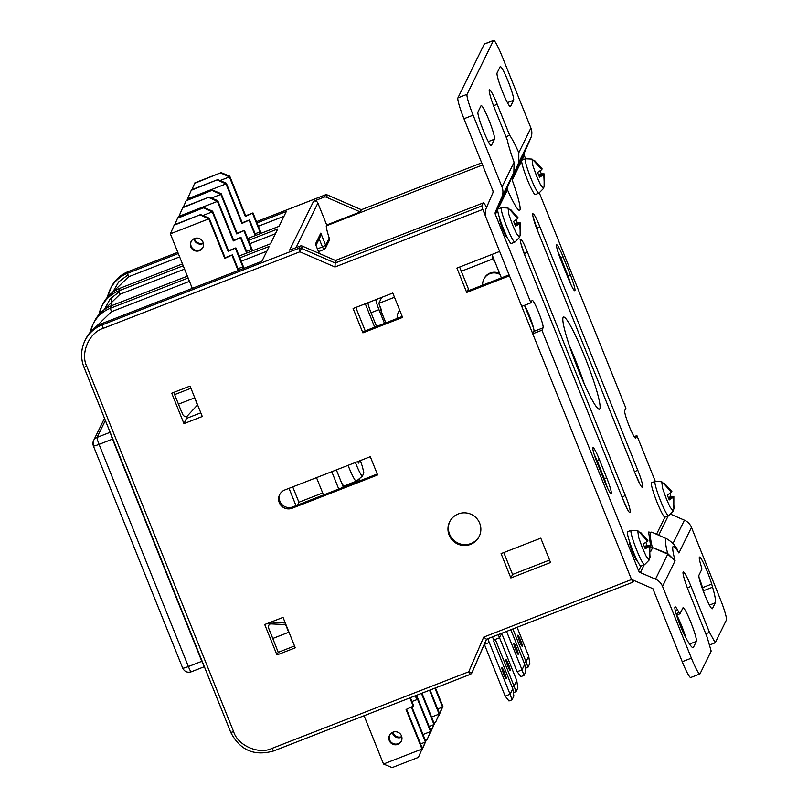 <?xml version="1.0" encoding="UTF-8"?>
<svg xmlns="http://www.w3.org/2000/svg" width="808" height="808" viewBox="0 0 808 808"><rect width="100%" height="100%" fill="white"/><g stroke="black" fill="none" stroke-linecap="round" stroke-linejoin="round"><path stroke-width="1.21" d="M666.246 498.576L662.56 488.214L661.752 481.719L655.157 481.386A18.463 2.02 -111.3 0 0 655.005 481.548A18.463 2.02 -111.3 0 0 660.651 501.031A18.463 2.02 -111.3 0 0 668.549 515.787L673.185 511.08L670.034 507.04L666.246 498.576M536.552 175.962L532.876 165.6L532.068 159.105L525.463 158.772A18.463 2.02 -111.3 0 0 525.311 158.923A18.463 2.02 -111.3 0 0 530.967 178.417A18.463 2.02 -111.3 0 0 538.865 193.173L543.501 188.466L540.34 184.426L536.552 175.962M512.555 224.897L508.878 214.534L508.07 208.03L501.465 207.696A18.463 2.02 -111.3 0 0 501.314 207.858A18.463 2.02 -111.3 0 0 506.969 227.351A18.463 2.02 -111.3 0 0 514.868 242.107L519.504 237.401L516.342 233.35L512.555 224.897M642.249 547.511L638.562 537.148L637.764 530.654L631.159 530.311A18.463 2.02 -111.3 0 0 631.008 530.472A18.463 2.02 -111.3 0 0 636.654 549.965A18.463 2.02 -111.3 0 0 644.552 564.721L649.188 560.015L646.036 555.965L642.249 547.511M556.571 244.965A14.837 1.616 -111.3 0 1 556.692 244.834A14.837 1.616 -111.3 0 1 563.035 256.692L570.377 274.952A14.837 1.616 -111.3 0 1 574.801 290.739A14.837 1.616 -111.3 0 1 568.448 278.881L561.116 260.62A14.837 1.616 -111.3 0 1 556.571 244.965M592.89 447.814A14.837 1.616 -111.3 0 1 593.011 447.683A14.837 1.616 -111.3 0 1 599.364 459.55L606.697 477.811A14.837 1.616 -111.3 0 1 611.121 493.597A14.837 1.616 -111.3 0 1 604.768 481.74L597.435 463.479A14.837 1.616 -111.3 0 1 592.89 447.814M518.807 152.682L518.807 162.428L530.795 137.996A13.191 13.039 -153.9 0 0 530.906 127.997L518.807 152.682A38.239 4.171 -111.3 0 0 509.676 135.3L505.97 136.744M518.807 162.428L512.282 177.518L512.211 180.093A38.239 4.171 -111.3 0 1 519.918 210.04A38.239 4.171 -111.3 0 1 519.595 210.363A38.239 4.171 -111.3 0 1 507.454 189.799L507.444 187.385L513.858 172.538L514.09 162.287A38.239 4.171 -111.3 0 1 507.323 140.107L494.86 109.1A18.13 1.98 68.7 0 1 489.456 89.809A18.13 1.98 68.7 0 1 497.213 104.293L493.536 105.727M470.529 544.38A16.483 16.301 -153.9 0 0 476.447 518.13A16.483 16.301 -153.9 0 0 449.612 521.907A16.483 16.301 -153.9 0 0 470.529 544.38M449.834 521.473A16.483 16.301 -153.9 0 0 470.953 543.511A16.483 16.301 -153.9 0 0 479.417 535.987M563.105 317.473A49.45 5.403 68.7 0 0 577.326 367.387A49.45 5.403 68.7 0 0 599.395 409.212A49.45 5.403 68.7 0 0 599.809 408.777A49.45 5.403 68.7 0 0 585.588 358.863A49.45 5.403 68.7 0 0 563.519 317.049A49.45 5.403 68.7 0 0 563.105 317.473M655.157 481.386L651.601 482.77A18.463 2.02 68.7 0 0 651.45 482.921A18.463 2.02 68.7 0 0 656.621 501.192A18.463 2.02 68.7 0 0 664.913 517.191L665.156 517.009M521.766 160.307L521.655 160.832A18.463 2.02 68.7 0 0 527.553 180.164A18.463 2.02 68.7 0 0 535.31 194.556L538.865 193.173M497.768 209.242L497.667 209.757A18.463 2.02 68.7 0 0 499.93 219.221A18.463 2.02 -111.3 0 0 507.272 237.481A18.463 2.02 68.7 0 0 511.312 243.491L514.868 242.107M631.159 530.311L627.604 531.694A18.463 2.02 68.7 0 0 627.452 531.856A18.463 2.02 68.7 0 0 629.624 541.835A18.463 2.02 -111.3 0 0 636.967 560.096A18.463 2.02 68.7 0 0 640.916 566.115L641.158 565.943M711.686 584.093A18.13 1.98 68.7 0 0 704.94 566.065A18.13 1.98 68.7 0 0 699.516 557.065A18.13 1.98 68.7 0 0 699.364 557.217A18.13 1.98 68.7 0 0 700.506 563.822L701.405 566.943A6.595 0.717 -111.3 0 1 701.819 569.347L698.971 575.155A18.13 1.98 68.7 0 0 704.182 593.456A18.13 1.98 68.7 0 0 712.282 608.788A18.13 1.98 68.7 0 0 712.434 608.636L715.282 602.818A42.854 4.676 68.7 0 0 712.585 587.214L711.686 584.093L702.526 587.658A18.13 1.98 68.7 0 0 699.072 577.568M679.033 612.565L677.74 610.222A18.13 1.98 68.7 0 0 675.094 606.869A18.13 1.98 68.7 0 0 674.943 607.02A18.13 1.98 68.7 0 0 678.003 619.574A18.13 1.98 68.7 0 0 685.588 637.3L686.881 639.633A42.854 4.676 68.7 0 0 693.153 647.582A42.854 4.676 68.7 0 0 693.506 647.208L696.365 641.4A18.13 1.98 68.7 0 0 691.143 623.099A18.13 1.98 68.7 0 0 683.053 607.757A18.13 1.98 68.7 0 0 682.901 607.919L680.053 613.726A6.595 0.717 -111.3 0 1 679.993 613.787A6.595 0.717 -111.3 0 1 679.033 612.565L676.104 613.706M513.837 643.35A5.939 0.646 68.7 0 0 515.544 649.339A5.939 0.646 68.7 0 0 518.191 654.359A5.939 0.646 68.7 0 0 518.241 654.308A5.939 0.646 68.7 0 0 516.534 648.319A5.939 0.646 68.7 0 0 513.888 643.299A5.939 0.646 68.7 0 0 513.837 643.35M517.827 635.219A5.939 0.646 68.7 0 0 519.534 641.209A5.939 0.646 68.7 0 0 522.18 646.228A5.939 0.646 68.7 0 0 522.231 646.178A5.939 0.646 68.7 0 0 520.524 640.188A5.939 0.646 68.7 0 0 517.867 635.169A5.939 0.646 68.7 0 0 517.827 635.219M677.245 549.622L677.76 550.5C675.771 545.966 672.175 542.107 666.974 538.926L652.106 532.28A65.438 7.141 68.7 0 0 650.682 532.765A65.438 7.141 68.7 0 0 652.359 547.531L667.701 553.51L667.782 554.126L652.359 547.531A3.293 2.545 -13.6 0 1 651.329 547.046L652.42 548.056L650.672 551.611M505.869 659.601A5.939 0.646 68.7 0 0 507.576 665.59A5.939 0.646 68.7 0 0 510.222 670.61A5.939 0.646 68.7 0 0 510.272 670.559A5.939 0.646 68.7 0 0 508.565 664.57A5.939 0.646 68.7 0 0 505.919 659.55A5.939 0.646 68.7 0 0 505.869 659.601M501.879 667.731A5.939 0.646 68.7 0 0 503.586 673.721A5.939 0.646 68.7 0 0 506.232 678.73A5.939 0.646 68.7 0 0 506.283 678.68A5.939 0.646 68.7 0 0 504.576 672.69A5.939 0.646 68.7 0 0 501.93 667.671A5.939 0.646 68.7 0 0 501.879 667.731M355.399 462.489A15.261 1.666 -111.3 0 0 355.944 463.873A15.261 1.666 -111.3 0 0 356.187 464.489A15.261 1.666 -111.3 0 0 362.519 476.033L356.379 481.154A17.806 1.939 -111.3 0 1 356.318 481.194A17.806 1.939 -111.3 0 1 348.702 466.963A17.806 1.939 -111.3 0 1 348.066 465.347M482.679 285.163A11.534 11.413 26.1 0 1 500.041 274.558M499.607 273.488A11.534 11.413 -153.9 0 0 484.113 278.598L483.79 279.255M397.172 318.453A11.534 11.413 26.1 0 1 399.738 310.312M399.677 310.141A11.534 11.413 -153.9 0 0 398.617 311.888L398.294 312.544M389.668 735.028A6.595 6.525 -153.9 0 0 398.192 743.663A6.595 6.525 -153.9 0 0 401.485 740.815M397.849 744.36A6.595 6.525 -153.9 0 0 400.223 733.856A6.595 6.525 -153.9 0 0 389.486 735.371A6.595 6.525 -153.9 0 0 397.849 744.36M392.829 732.24A6.595 6.525 -153.9 0 0 401.758 736.613M392.375 732.442A6.595 6.525 -153.9 0 0 401.869 737.108M199.404 250.692A6.595 6.525 -153.9 0 0 201.768 240.198A6.595 6.525 -153.9 0 0 191.031 241.703A6.595 6.525 -153.9 0 0 199.404 250.692M191.213 241.36A6.595 6.525 -153.9 0 0 199.748 249.995A6.595 6.525 -153.9 0 0 203.03 247.157M193.92 238.784A6.595 6.525 -153.9 0 0 203.414 243.44M194.374 238.572A6.595 6.525 -153.9 0 0 203.303 242.956M359.843 480.821L359.075 478.912M482.568 165.014L326.26 225.866A24.775 2.707 68.7 0 0 329.23 238.087L325.695 245.299A3.293 3.262 26.1 0 1 323.867 249.531L322.422 246.925L325.695 245.299L320.796 233.128L315.443 244.046L319.221 253.449M323.796 249.561L318.504 251.621L323.836 249.561L325.604 247.945L329.048 240.915L329.23 238.087M335.421 260.469L483.285 202.909A24.775 2.707 -111.3 0 1 486.608 207.353M503.778 552.561L512.575 574.468L549.581 560.055M341.461 482.588A17.806 1.939 68.7 0 0 344.107 485.951L356.318 481.194M358.55 479.346L357.348 481.79M183.335 207.151L186.315 200.344L212.575 190.112L221.19 193.698L237.097 233.26L236.754 233.956L244.43 230.411L252.5 250.49A9.888 1.081 -111.3 0 1 252.611 250.753M186.103 200.778L212.575 190.112M212.363 190.557L220.847 194.395L221.19 193.698M179.285 217.211L178.942 216.362L182.881 207.333L209.151 197.102L217.766 200.687L233.674 240.249L233.33 240.946L240.996 237.401L247.218 252.853M182.669 207.767L209.151 197.102M208.929 197.546L217.423 201.384L217.766 200.687M174.76 224.634L177.74 217.817L204 207.595L212.625 211.171L228.533 250.733L228.189 251.429L235.855 247.884L243.935 267.973A9.888 1.081 -111.3 0 1 244.036 268.236M177.528 218.251L204 207.595M203.788 208.03L212.282 211.868L212.625 211.171M192.304 288.375L170.377 233.835L174.316 224.806L200.576 214.585L209.191 218.16L225.099 257.722L224.755 258.429L232.431 254.874L238.643 270.326M174.104 225.24L200.576 214.585M200.364 215.019L208.848 218.857L209.191 218.16M421.988 693.183L434.32 723.877L429.937 733.088M434.32 723.877L430.391 732.906M430.896 730.866L426.957 739.906L430.896 730.866L416.595 695.284M426.957 739.906L425.412 740.502M412.009 707.172L425.755 741.35L421.362 750.561M425.755 741.35L421.816 750.39M422.332 748.339L418.392 757.379L422.332 748.339L406.616 709.262M418.392 757.379L392.122 767.6L383.507 764.025L364.095 715.716M211.433 198.061L220.847 194.395L236.754 233.956M244.087 231.108L251.429 249.369A6.595 0.717 -111.3 0 1 252.046 250.975M178.942 216.362L217.423 201.384L233.33 240.946M202.869 215.534L212.282 211.868L228.189 251.429M235.512 248.581L242.855 266.842A6.595 0.717 -111.3 0 1 243.471 268.448M170.377 233.835L208.848 218.857L224.755 258.429M421.443 693.395L433.987 724.574L429.129 726.463M416.049 695.496L430.553 731.563L422.998 734.512M411.474 707.374L425.412 742.057L420.554 743.946M410.434 697.678L413.746 705.929L406.081 709.475L421.988 749.046L383.507 764.025M664.449 483.325L664.136 484.053L664.449 483.325L671.862 491.567L671.276 491.82M644.925 547.864L649.481 546.097L645.259 548.854L643.299 543.986L647.511 541.178L640.108 532.957L640.451 532.26L647.854 540.481L647.279 540.754M640.138 532.977L640.451 532.26M649.481 546.097L649.965 556.328M649.814 557.106L649.844 545.43L644.754 547.38M515.241 225.25L519.797 223.483L520.281 233.714M520.13 234.492L520.15 222.816L515.06 224.765M519.797 223.483L515.575 226.24L513.615 221.372L517.827 218.564L510.414 210.343L510.757 209.646L518.17 217.867M510.444 210.363L510.757 209.646M539.239 176.326L543.794 174.548L544.279 184.779M544.117 185.567L544.148 173.882L539.057 175.831M543.794 174.548L539.572 177.306L537.613 172.437L541.825 169.64L534.411 161.418L534.755 160.711L542.168 168.943M534.442 161.438L534.755 160.711M668.923 498.94L673.478 497.162L673.963 507.404M673.811 508.181L673.842 496.496L668.751 498.445M435.472 687.931L442.895 706.404L438.502 715.615M442.895 706.404L438.956 715.433M439.471 713.393L435.532 722.423L439.471 713.393L430.078 690.032M435.532 722.423L433.987 723.029M191.91 189.678L194.879 182.861L221.139 172.639L229.765 176.215L245.672 215.787L245.329 216.483L252.995 212.928L261.075 233.017A9.888 1.081 -111.3 0 1 261.176 233.28M194.667 183.305L221.139 172.639M220.927 173.074L229.422 176.922L229.765 176.215M187.86 199.738L187.517 198.889L191.456 189.85L217.716 179.629L226.331 183.214L242.238 222.776L241.895 223.473L249.571 219.917L255.782 235.381M191.243 190.294L217.716 179.629M217.504 180.063L225.988 183.911L226.331 183.214M380.962 310.716L381.729 310.676L378.79 303.374L394.496 297.263M233.674 240.249L240.996 237.401M237.097 233.26L244.43 230.411M246.672 253.066L240.653 238.097M225.099 257.722L232.431 254.874M228.533 250.733L235.855 247.884M238.108 270.539L232.088 255.57M415.827 695.577L416.837 699.637L411.979 701.526M416.837 699.637L415.292 695.789M413.403 706.626L409.898 697.89M664.105 484.032L671.509 492.254L667.297 495.051L669.256 499.92L673.478 497.162M645.895 542.441L646.966 545.39L644.471 546.622M516.211 219.827L517.271 222.776L514.777 224.008M517.585 218.14L518.18 217.907L508.07 208.03M540.209 170.892L541.269 173.841L538.774 175.083M541.582 169.205L542.178 168.973L532.068 159.105M669.893 493.506L670.963 496.455L668.469 497.698M434.926 688.143L442.552 707.101L437.694 708.99M429.533 690.244L439.128 714.09L431.573 717.029M220.008 180.578L229.422 176.922L245.329 216.483M252.651 213.635L259.994 231.896A6.595 0.717 -111.3 0 1 260.61 233.502M187.517 198.889L225.988 183.911L241.895 223.473M385.84 322.867L380.81 310.333L380.012 306.414M362.519 476.033L363.822 472.68L362.348 466.378L360.287 460.59L358.429 463.136L357.803 461.56M494.415 639.754L493.688 641.239L512.777 688.719L513.878 696.031L512.03 699.789L508.979 700.98L505.192 696.122L484.386 644.38L489.274 642.481A13.191 1.444 -111.3 0 1 487.83 638.684M461.317 271.246L491.769 259.388L494.395 260.529M491.769 259.388L492.961 256.964M646.966 545.39L649.844 545.43M517.271 222.776L520.15 222.816M541.269 173.841L544.148 173.882M670.963 496.455L673.842 496.496M242.238 222.776L249.571 219.917M245.672 215.787L252.995 212.928M255.247 235.593L249.228 220.624M381.74 297.364L378.79 303.374M510.818 629.735L524.725 664.338L525.836 671.65L523.988 675.407L520.938 676.599L517.14 671.741L501.707 633.341M492.476 636.876L493.739 640.017L499.546 637.754L516.756 680.589L517.857 687.901L516.019 691.658L513.373 692.688M516.019 691.658L514.06 686.093L512.04 686.881M512.03 699.789L510.07 694.224L505.192 696.122M269.741 631.2L268.66 628.109A3.293 3.262 26.1 0 1 268.751 625.463L269.65 623.635A3.293 3.262 26.1 0 1 271.387 622.039L285.315 623.039M338.754 489.032L331.775 471.69M323.483 494.971L316.514 477.629M296.001 505.677L289.032 488.335M367.953 302.727A9.888 1.081 68.7 0 0 371.034 312.736L378.972 309.646A9.888 1.081 -111.3 0 1 375.892 299.637M378.972 309.646L384.497 323.392M336.36 469.903L343.339 487.244M517.09 627.291L528.715 656.207L529.816 663.53L527.977 667.287L525.331 668.317M527.977 667.287L526.018 661.712L523.988 662.499M523.988 675.407L522.029 669.842L517.14 671.741M516.756 680.589L514.06 686.093L495.294 639.411M512.777 688.719L510.07 694.224L489.274 642.481M666.974 538.926A53.782 5.868 68.7 0 0 665.812 539.32A53.782 5.868 68.7 0 0 667.701 553.51L675.084 560.792L667.782 554.126L655.5 579.154A13.191 13.039 26.1 0 1 662.54 586.376L691.395 658.156L682.235 661.722L652.874 588.678L631.492 579.407L532.755 333.795L541.915 330.219L638.623 570.791A3.293 3.262 26.1 0 0 640.38 572.599L655.5 579.154M702.526 587.658L703.425 590.779L712.585 587.214M584.305 383.982A49.45 5.403 68.7 0 0 569.458 345.844M268.751 625.463A3.293 3.262 26.1 0 1 270.488 623.877L271.387 622.039M270.488 623.877L285.941 624.594M173.75 392.415L181.406 411.454M197.607 404.859L187.042 416.302A3.293 3.262 26.1 0 1 182.77 414.454L181.669 411.706M204.101 666.075A6.595 0.717 -111.3 0 1 201.818 661.318L112.504 439.138A6.595 0.717 -111.3 0 1 110.625 433.553M322.685 492.981L298.909 502.243L297.516 505.091M298.909 502.243L292.738 486.891M371.034 312.736L376.558 326.483M528.715 656.207L526.018 661.712L512.848 628.947M524.725 664.338L522.029 669.842L506.576 631.391M501.748 633.27L499.546 637.754L498.284 634.613M463.964 118.756L473.124 115.191A19.776 2.161 -111.3 0 1 467.075 94.304L493.425 40.572A19.776 2.161 -111.3 0 1 493.597 40.4L484.436 43.965A19.776 2.161 -111.3 0 0 484.265 44.137L457.914 97.869A19.776 2.161 -111.3 0 0 463.964 118.756L492.829 190.537A3.293 3.262 26.1 0 1 492.799 193.041L486.325 207.999A13.191 13.039 26.1 0 0 486.204 218.008L532.765 333.765M473.124 115.191L501.99 186.971A13.191 13.039 26.1 0 1 501.869 196.97L495.395 211.938A3.293 3.262 26.1 0 0 495.365 214.443L530.906 302.828L532.078 300.424A14.837 1.616 -111.3 0 1 532.209 300.303A14.837 1.616 -111.3 0 1 538.825 312.848A14.837 1.616 -111.3 0 1 543.097 327.826L533.937 331.391A14.837 1.616 68.7 0 0 530.997 319.928A14.837 1.616 68.7 0 0 524.463 305.343L533.502 327.826M493.597 40.4A19.776 2.161 -111.3 0 1 502.051 56.206L530.906 127.997M509.676 135.3L497.213 104.293M481.023 105.737L477.983 111.938A18.13 1.98 68.7 0 0 483.194 130.239A18.13 1.98 68.7 0 0 491.294 145.571A18.13 1.98 68.7 0 0 491.436 145.42L494.486 139.218A18.13 1.98 68.7 0 0 489.264 120.907A18.13 1.98 68.7 0 0 481.174 105.575A18.13 1.98 68.7 0 0 481.023 105.737M497.092 72.972A18.13 1.98 68.7 0 0 502.313 91.274A18.13 1.98 68.7 0 0 510.404 106.605A18.13 1.98 68.7 0 0 510.555 106.444L513.595 100.243A18.13 1.98 68.7 0 0 508.384 81.941A18.13 1.98 68.7 0 0 500.283 66.609A18.13 1.98 68.7 0 0 500.132 66.761L497.092 72.972M662.54 586.376L675.084 560.792C670.933 544.663 672.205 542.057 678.922 552.975L691.466 527.392A13.191 13.039 -153.9 0 0 684.427 520.18L670.953 514.332M691.466 527.392L720.322 599.183A19.776 2.161 -111.3 0 1 726.382 620.059L715.242 642.774L709.414 645.047M715.242 642.774L709.485 632.351L705.778 633.795M709.485 632.351L691.012 586.396A18.13 1.98 68.7 0 0 683.255 571.902A18.13 1.98 68.7 0 0 688.658 591.204L707.131 637.159L711.171 651.076L700.031 673.791A19.776 2.161 -111.3 0 1 699.859 673.963A19.776 2.161 -111.3 0 1 691.395 658.156M699.859 673.963L690.699 677.528A19.776 2.161 -111.3 0 1 682.235 661.722M685.931 637.906A18.13 1.98 68.7 0 0 676.74 615.05M704.162 593.405A42.854 4.676 68.7 0 0 703.425 590.779M501.374 277.881L491.961 254.449M530.795 137.996L524.321 152.964A3.293 3.262 -153.9 0 0 524.291 155.459L525.604 158.722M239.865 257.853L269.195 246.44L261.913 261.287L103.121 323.109A32.966 32.603 -153.9 0 0 85.759 339.027C89.557 331.543 95.354 326.22 103.151 323.079L102.263 324.856A32.966 32.603 26.1 0 0 83.971 367.175L230.785 732.442L83.961 367.216L86.809 366.428C80.133 353.349 89.183 332.401 103.273 328.331L102.263 324.856L298.879 248.309A3.293 3.262 26.1 0 1 301.394 248.359L302.465 246.177L336.279 260.843L335.209 263.024L481.78 205.969L483.285 202.909M268.761 622.938L269.316 624.311M200.808 412.837L186.537 418.392L183.961 423.634L202.283 416.504L190.052 386.072L171.73 393.203L183.961 423.634M185.79 416.524L186.537 418.392M272.68 638.502L288.698 632.27L285.759 624.968M197.425 405.222L194.667 397.546M178.477 404.151L194.486 397.92M190.941 388.274L174.639 394.617M459.621 267.044L468.428 288.941L466.711 292.435L509.444 275.801M365.287 303.768L374.7 327.2M509.07 274.892L467.357 291.132M402.222 316.484L363.539 331.553L362.893 332.856L402.586 317.403L392.799 293.051L353.106 308.515L362.893 332.856M636.704 560.298L636.906 560.217A9.888 1.081 -111.3 0 1 636.825 560.298A9.888 1.081 -111.3 0 1 632.411 551.935A9.888 1.081 -111.3 0 1 629.563 541.956L629.624 541.835M541.915 330.219L543.097 327.826M507.01 237.673L507.212 237.602A9.888 1.081 -111.3 0 1 507.131 237.683A9.888 1.081 -111.3 0 1 502.717 229.321A9.888 1.081 -111.3 0 1 499.869 219.342L499.93 219.221M539.37 192.961L625.897 408.202L624.715 410.605A14.837 1.616 -111.3 0 0 628.988 425.584A14.837 1.616 -111.3 0 0 635.603 438.128A14.837 1.616 -111.3 0 0 635.734 437.997L636.906 435.593L655.298 481.336M269.761 630.846L278.235 652.329L294.536 645.976M633.856 580.427L632.977 582.174L631.573 579.538L483.729 637.098L468.731 671.802L272.114 748.339L273.528 750.975L470.094 674.438M486.578 639.168L471.963 672.68L486.426 639.229L483.729 637.098M103.273 328.331L299.889 251.793L334.956 267.004L482.79 209.444L481.78 205.969M334.956 267.004L335.209 263.024L301.394 248.359L299.889 251.793L298.879 248.309L299.95 246.127L289.607 250.157L313.605 201.222L323.947 197.203A3.293 3.262 26.1 0 1 326.462 197.253L327.533 195.061A3.293 3.262 -153.9 0 0 325.018 195.011L325.079 194.991M499.657 251.46L456.924 268.094L466.711 292.435M276.952 654.945L295.274 647.814L283.042 617.383L264.721 624.513L276.952 654.945L278.235 652.329M550.561 562.509L540.774 538.158L501.081 553.611L510.868 577.962L550.561 562.509M482.79 209.444L485.941 217.261M355.803 307.464L365.226 330.896M512.575 574.468L510.868 577.962M279.932 494.112A9.888 9.777 -153.9 0 0 292.779 506.929L377.265 474.033M284.8 489.981A9.888 9.777 -153.9 0 0 281.245 505.727A9.888 9.777 -153.9 0 0 292.132 508.242L377.639 474.952L370.296 456.692L284.8 489.981M532.755 333.795L533.937 331.391M530.906 302.828L521.746 306.394M634.189 436.653L636.906 435.593M104.293 309.676L110.13 298.94L119.16 291.89M302.465 246.177A3.293 3.262 -153.9 0 0 299.95 246.127M315.999 245.369L320.544 236.088L320.796 233.128M315.686 244.642L315.443 244.046M272.114 748.339C259.014 754.864 237.845 745.683 233.623 731.654L230.785 732.442C240.016 750.218 254.268 756.399 273.528 750.975L470.135 674.438L471.902 672.812A3.293 3.262 26.1 0 1 470.165 674.407L468.731 671.802L471.963 672.68A3.293 3.262 26.1 0 1 471.902 672.812L472.973 670.63A3.293 3.262 -153.9 0 0 473.034 670.489M248.44 240.38L277.77 228.957L270.478 243.814L239.128 256.025M296.021 247.662L317.877 203.081A3.293 3.262 -153.9 0 0 313.605 201.222M317.877 203.081L326.695 224.988L326.26 225.866M256.51 221.665L325.038 194.981L327.553 195.031L361.378 209.706L360.277 211.918L326.695 224.988M360.277 211.918L326.462 197.253M257.005 222.907L286.335 211.484L279.053 226.341L247.703 238.542M111.575 305.666L111.504 297.455M112.655 292.355L118.756 281.79L127.906 274.993M560.722 257.59L563.035 256.692M597.041 460.449L599.364 459.55M677.74 610.222L675.407 611.131M251.429 249.369L246.571 251.258M242.855 266.842L237.996 268.731M259.994 231.896L255.136 233.785M201.818 661.318L188.385 666.55A6.595 0.717 68.7 0 0 191.203 671.822C187.365 672.892 184.537 671.67 182.699 668.135A6.595 0.657 -21.9 0 0 188.385 666.55L99.071 444.37A6.595 0.657 158.1 0 1 93.385 445.955L93.577 440.592A6.595 6.525 26.1 0 1 97.051 437.411A6.595 0.717 68.7 0 0 99.071 444.37L112.504 439.138M182.709 668.054A6.595 0.657 -21.9 0 0 182.699 668.135L93.385 445.955M93.395 445.875A6.595 6.525 26.1 0 1 93.577 440.592L104.505 418.312M594.183 454.409L597.213 460.873L594.102 454.167M604.525 479.114L607.434 487.85M514.09 162.287L501.99 186.971M501.869 196.97L513.858 172.538M457.914 97.869L467.075 94.304M484.265 44.137L493.425 40.572M494.486 139.218L488.315 141.612M513.595 100.243L507.424 102.646M672.973 543.542L684.427 520.18M691.012 586.396L687.345 587.82M692.638 647.551L693.506 647.208M696.365 641.4L689.517 644.057M715.282 602.818L709.444 605.091M652.783 532.583L648.632 532.038L650.662 546.248L650.238 547.107M640.916 566.115L638.623 570.791M644.178 564.873L640.38 572.599M498.011 209.04L507.454 189.799M495.365 214.443L497.667 209.757M507.444 187.385L495.395 211.938M522.008 160.115L524.291 155.459M512.211 180.093L521.655 160.832M524.321 152.964L512.282 177.518M664.913 517.191L656.54 534.26M668.176 515.938L658.712 535.229M623.109 499.718L624.695 503.495C631.745 519.938 632.26 512.464 625.261 495.354L525.796 248.096C523.049 241.602 521.15 238.653 520.1 239.239C520.776 243.945 522.493 249.611 525.23 256.237L623.109 499.718L525.23 256.237M622.2 497.284L625.261 495.354M524.341 253.793L527.382 251.874M635.543 474.387L637.118 478.154C644.168 494.597 644.683 487.123 637.684 470.014L538.229 222.756C535.472 216.261 533.573 213.312 532.533 213.898C533.209 218.604 534.916 224.271 537.663 230.906L635.543 474.387L537.663 230.906M634.623 471.943L637.684 470.014M536.764 228.452L539.805 226.533M105.363 420.463L97.051 437.411L110.13 432.32M597.203 460.913L604.546 479.174M632.977 582.174L486.406 639.239L632.937 582.174M233.623 731.654L86.809 366.428M319.18 238.865L322.422 246.925L317.403 248.884M292.779 506.929L292.132 508.242M606.697 477.811L604.384 478.71M570.377 274.952L568.064 275.851M120.331 288.133L182.467 263.923L120.261 288.153A32.966 32.603 -153.9 0 0 102.899 304.081C106.696 296.587 112.494 291.274 120.291 288.133L118.978 290.779L183.214 265.771M103.646 310.161L119.988 294.264L118.978 290.779A32.966 32.603 26.1 0 0 101.616 306.697L98.94 314.595A32.966 32.603 26.1 0 1 101.616 306.697L102.899 304.081M119.988 294.264L184.557 269.125M249.783 243.733L275.417 233.744M111.767 305.606L111.726 305.606A32.966 32.603 -153.9 0 0 94.334 321.554C98.122 314.06 103.919 308.747 111.726 305.606L110.413 308.252L188.133 277.992M95.081 327.634L111.423 311.736L110.413 308.252A32.966 32.603 26.1 0 0 93.051 324.17L90.375 332.078A32.966 32.603 26.1 0 1 93.051 324.17L94.334 321.554M111.423 311.736L189.476 281.346M241.208 261.206L266.852 251.227M557.853 251.561L560.893 258.015L557.783 251.308M568.196 276.255L571.115 285.002M187.395 276.164L111.696 305.636L187.385 276.144M323.947 197.203L325.018 195.011L256.51 221.685M112.221 292.688L128.563 276.78L179.649 256.894M128.472 271.528L128.432 271.528A32.966 32.603 26.1 0 0 111.039 287.476L107.514 297.122A32.966 32.603 26.1 0 1 127.553 273.306L128.563 276.78M258.348 226.25L283.992 216.271M111.039 287.476C114.837 279.992 120.634 274.669 128.432 271.528L127.553 273.306L178.295 253.55M560.883 258.055L568.226 276.316M177.8 252.308L128.432 271.528L177.811 252.328M327.533 195.061L361.348 209.727L481.699 162.873L361.368 209.706M521.918 160.156L525.463 158.772M497.92 209.08L501.465 207.696M637.764 530.654L647.875 540.501M649.188 560.015L650.167 556.702M519.504 237.401L520.473 234.088M543.501 188.466L544.471 185.163M661.752 481.719L671.872 491.567M673.185 511.08L674.165 507.778M607.545 488.082L597.213 460.873M679.993 613.787L676.528 615.13M641.007 566.105L644.552 564.721M665.004 517.17L668.549 515.787M627.372 509.131L623.13 499.596M525.25 256.116L520.817 243.37M639.795 483.79L635.553 474.256M537.673 230.775L533.23 217.221M191.203 671.822L204.353 666.701M85.759 339.027L84.901 340.774C80.85 349.44 80.537 358.257 83.961 367.216M319.241 253.459L315.585 244.339M571.216 285.234L560.893 258.015M279.063 226.321L247.692 238.532M270.488 243.794L239.118 256.005M261.923 261.267L103.151 323.079"/></g></svg>
